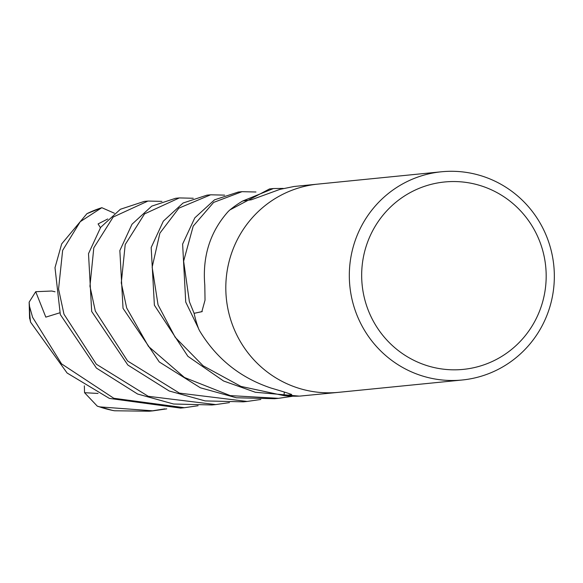 <?xml version="1.0" encoding="UTF-8"?>
<svg xmlns="http://www.w3.org/2000/svg" width="583" height="583" viewBox="0 0 583 583"><rect width="100%" height="100%" fill="white"/><g stroke="black" fill="none" stroke-linecap="round" stroke-linejoin="round"><path stroke-width="0.87" d="M317.575 184.141L294.109 186.48L280.015 189.344L251.324 199.787L242.71 200.997A104.627 102.491 -95.7 0 0 229.381 210.376L228.084 211.644C210.12 231.845 202.359 256.331 204.793 285.109L205.034 300.143L201.835 311.701L194.11 313.319L202.228 311.562M291.66 394.516L291.041 394.757C293.876 395.034 287.23 392.804 271.095 388.067C240.393 377.835 216.606 358.829 199.743 331.049L198.781 329.191A104.627 102.491 -95.7 0 1 194.11 313.319M290.961 394.115A1765.798 728.641 120.6 0 1 291.041 394.757L283.965 395.631L284.307 392.199M338.344 392.359L300.187 396.061A104.627 102.491 -95.7 0 1 283.965 395.631M553.85 266.081A104.627 102.491 -95.7 0 1 462.217 379.999A104.627 102.491 -95.7 0 1 349.807 285.699A104.627 102.491 -95.7 0 1 441.448 171.781A104.627 102.491 -95.7 0 1 553.85 266.081M462.217 379.999L338.701 392.323A104.627 102.491 -95.7 0 1 226.299 298.022A104.627 102.491 -95.7 0 1 317.932 184.104L441.448 171.781M545.739 266.854A94.162 92.238 -95.7 0 1 462.946 369.418A94.162 92.238 -95.7 0 1 362.109 284.511A94.162 92.238 -95.7 0 1 444.895 181.954A94.162 92.238 -95.7 0 1 545.739 266.854M226.299 298.022A104.627 102.491 -95.7 0 1 317.932 184.104M260.805 399.472L247.112 401.454L179.462 393.124L127.611 361.008L95.328 311.082L89.942 286.187L93.805 247.811L113.182 217.036L147.958 201.055L161.899 201.383M147.339 201.113L144.154 201.434L120.375 209.268L100.67 227.355L88.507 253.656L91.677 311.446L127.866 365.045L169.201 390.989L205.129 400.915L243.3 401.84L247.112 401.454M229.454 402.598L215.754 404.587L148.242 396.302L96.37 364.244L63.977 314.208L58.562 289.051L62.636 250.391L80.228 221.708L101.814 207.686L114.399 213.232M101.814 207.686L86.918 213.684L61.681 243.898L54.999 267.684L60.326 314.572L96.435 368.099L137.573 394.006L173.596 404.012L211.95 404.966L215.754 404.587M175.563 198.3L151.755 206.127L132.013 224.229L119.85 250.566L123.028 308.32L159.261 361.948L200.37 387.79L236.37 397.774L274.651 398.706L278.463 398.327L230.278 395.617L184.461 377.493L148.476 346.419L126.679 307.955L121.279 282.915L125.207 244.547L144.555 213.888L179.316 197.921L193.25 198.256M292.149 396.345L278.463 398.327M198.103 405.724L184.403 407.714L113.802 398.276L61.528 363.843L32.619 317.341L29.551 306.512L29.15 302.14L35.716 291.697L51.763 291.026L55.042 291.784M238.294 192.047L214.515 199.838L194.802 217.86L182.617 244.095L185.737 302.067L198.49 328.404M194.117 313.363L189.388 301.702L183.623 261.169L193.206 226.124L213.626 202.418L242.018 191.676L255.959 192.004M29.565 317.648L30.578 322.151L67.103 373.011L109.371 398.4L180.599 408.093L184.403 407.714M206.907 195.174L183.062 203.022L163.327 221.161L151.179 247.527L154.386 305.193L187.894 356.322L223.581 381.005L255.376 392.264L299.188 396.112M284.008 395.638L240.954 386.412L203.117 365.789L175.184 337.295L158.037 304.829L152.156 267.182L159.888 233.149L178.886 208.146L210.667 194.795L224.601 195.13M166.753 408.858L153.052 410.84L99.591 406.876L97.317 406.169L84.557 392.694L98.046 393.452M111.521 410.184L114.479 410.767L149.248 411.219L153.052 410.84M151.143 411.015L164.851 408.865M202.265 311.541L200.603 311.912M107.775 218.975L98.082 223.923L100.422 227.691M242.674 201.018L273.369 188.549L283.214 188.426M35.716 291.697L45.809 317.13L59.743 312.831M273.369 188.549L269.557 188.928L230.023 209.851M84.557 392.694L84.346 385.844M86.918 213.684A104.627 102.491 -95.7 0 1 101.165 207.912M30.578 322.151A104.627 102.491 -95.7 0 1 30.039 317.597A104.627 102.491 -95.7 0 1 29.551 306.512M114.479 410.767A104.627 102.491 -95.7 0 1 99.591 406.876M29.587 318.493L29.15 302.14M112.978 410.534L97.317 406.169M210.077 194.86L206.856 195.181M242.018 191.676L238.207 192.055M178.704 197.987L175.505 198.307"/></g></svg>
